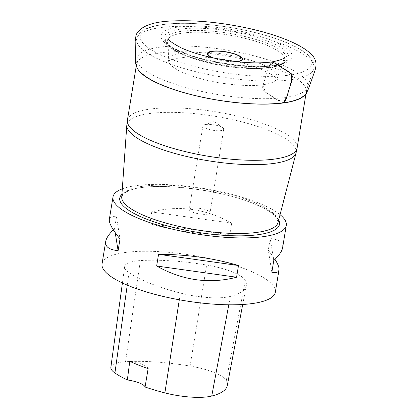 <?xml version="1.0" encoding="UTF-8"?>
<svg xmlns="http://www.w3.org/2000/svg" width="418" height="418" viewBox="0 0 418 418"><rect width="100%" height="100%" fill="white"/><g stroke="black" fill="none" stroke-linecap="round" stroke-linejoin="round"><path stroke-width="0.31" stroke-dasharray="2.09 1.57" d="M280.044 214.659A87.796 23.021 9.3 0 0 203.357 188.434A87.796 23.021 9.3 0 0 122.312 188.826M275.326 292.229A87.796 23.021 9.3 0 0 192.405 255.325A87.796 23.021 9.3 0 0 102.039 263.852M151.739 211.957L149.822 223.667C174.714 231.044 201.361 234.785 229.759 234.879L231.671 223.175C205.635 208.666 178.993 204.93 151.739 211.957L231.671 223.175M282.625 247.67C283.352 242.503 279.214 239.451 270.216 238.516L268.299 250.22L274.987 259.359M113.335 229.837L114.558 228.656L116.476 216.947C112.144 216.085 109.767 216.869 109.338 219.293M230.349 296.43A98.334 25.78 9.3 0 0 246.291 285.776A98.334 25.78 9.3 0 0 245.319 280.431A42.145 11.051 9.3 0 0 206.649 265.049A98.334 25.78 9.3 0 0 140.344 260.586A42.145 11.051 9.3 0 0 124.668 266.553A42.145 11.051 9.3 0 0 129.01 272.604A98.334 25.78 9.3 0 0 180.351 293.065A42.145 11.051 9.3 0 0 230.349 296.43L228.787 304.811M227.246 385.678A95.685 25.09 9.3 0 0 226.3 380.474A39.496 10.356 9.3 0 0 190.065 366.063A95.685 25.09 9.3 0 0 125.541 361.722A39.496 10.356 9.3 0 0 110.848 367.312M129.773 361.298A17.561 4.603 -170.7 0 1 148.139 368.613M271.846 272.243L268.299 250.22M273.764 260.534L270.216 238.516M229.759 234.879L149.822 223.667M114.558 228.656L115.196 232.612M116.476 216.947L120.023 238.971M191.961 208.096A10.534 2.764 9.3 0 0 189.239 209.449A10.534 2.764 9.3 0 0 199.193 213.875A10.534 2.764 9.3 0 0 210.035 212.851A10.534 2.764 9.3 0 0 203.613 209.172A10.534 2.764 9.3 0 0 191.961 208.096M205.651 124.48A10.534 2.764 -170.7 0 1 222.804 127.824A10.534 2.764 -170.7 0 1 223.729 129.24A10.534 2.764 -170.7 0 1 221.007 130.594A10.534 2.764 -170.7 0 1 209.355 129.517A10.534 2.764 -170.7 0 1 202.934 125.834A10.534 2.764 -170.7 0 1 204.256 124.789A10.534 2.764 -170.7 0 1 205.651 124.48M283.54 102.781L271.23 95.879L265.169 91.929L263.204 84.697L269.087 65.751M121.925 194.276A80.935 21.219 -170.7 0 1 253.606 203.514A80.935 21.219 -170.7 0 1 278.67 219.946M226.3 380.474L245.319 280.431M190.065 366.063L206.649 265.049M125.541 361.722L140.344 260.586M127.25 285.139L129.01 272.604M179.306 299.784L180.351 293.065M296.08 152.899A85.784 22.494 9.3 0 0 268.732 130.411A85.784 22.494 9.3 0 0 178.11 112.494A85.784 22.494 9.3 0 0 126.816 125.181M127.401 120.175A85.988 22.546 -170.7 0 1 179.698 108.037A85.988 22.546 -170.7 0 1 269.6 125.959A85.988 22.546 -170.7 0 1 297.12 147.967M304.382 95.476A85.988 22.546 9.3 0 0 306.316 91.808A85.988 22.546 9.3 0 0 278.796 69.801A85.988 22.546 9.3 0 0 188.894 51.874A85.988 22.546 9.3 0 0 136.597 64.017A85.988 22.546 9.3 0 0 137.256 68.092M280.039 64.163A86.484 22.676 -170.7 0 1 307.46 87.31A86.484 22.676 -170.7 0 1 218.708 94.698A86.484 22.676 -170.7 0 1 136.947 59.387A86.484 22.676 -170.7 0 1 187.813 46.064A86.484 22.676 -170.7 0 1 280.039 64.163M270.937 40.065A66.452 17.425 9.3 0 0 178.199 27.055A66.452 17.425 9.3 0 0 182.316 52.605A66.452 17.425 9.3 0 0 275.054 65.616A66.452 17.425 9.3 0 0 270.937 40.065M184.333 53.42A63.149 16.558 -170.7 0 1 165.178 41.293A63.149 16.558 -170.7 0 1 196.021 28.199A63.149 16.558 -170.7 0 1 268.549 41.507A63.149 16.558 -170.7 0 1 286.476 61.153A63.149 16.558 -170.7 0 1 184.333 53.42M267.227 43.404A61.592 16.15 9.3 0 0 196.486 30.425A61.592 16.15 9.3 0 0 166.401 43.195A61.592 16.15 9.3 0 0 223.546 65.151A61.592 16.15 9.3 0 0 284.71 62.564A61.592 16.15 9.3 0 0 267.227 43.404M265.602 44.752A59.44 15.586 -170.7 0 1 243.663 68.097A59.44 15.586 -170.7 0 1 168.637 38.231A59.44 15.586 -170.7 0 1 265.602 44.752M212.187 57.674A17.822 4.671 9.3 0 0 236.698 61.686M235.919 61.603A17.295 4.535 -170.7 0 1 213.446 58.039A17.295 4.535 -170.7 0 1 212.95 57.841M252.738 201.863A79.19 20.764 -170.7 0 1 277.98 222.616L276.753 218.039C273.544 213.41 265.702 208.556 253.23 203.477C217.658 188.701 152.664 181.872 130.792 190.002L124.329 193.1L121.925 196.068L121.732 197.03A79.19 20.764 -170.7 0 1 169.081 185.32A79.19 20.764 -170.7 0 1 252.738 201.863M165.544 62.188A89.797 23.544 9.3 0 0 257.525 80.826A89.797 23.544 9.3 0 0 313.766 69.283A89.797 23.544 9.3 0 0 285.295 45.248A89.797 23.544 9.3 0 0 189.537 26.454A89.797 23.544 9.3 0 0 136.717 40.29A89.797 23.544 9.3 0 0 165.544 62.188M284.036 41.664A86.96 22.802 -170.7 0 1 251.939 75.815A86.96 22.802 -170.7 0 1 142.172 32.118A86.96 22.802 -170.7 0 1 284.036 41.664M271.627 61.958L268.779 66.718L263.204 84.697C250.831 86.819 224.074 84.87 203.55 79.42C182.75 74.148 167.911 66.504 168.48 59.758C172.012 52.025 189.37 49.993 220.547 53.671C253.324 58.483 277.855 68.714 277.453 77.602C276.361 81.217 271.606 83.584 263.204 84.697C260.889 90.716 266.653 92.88 269.829 94.964C274.26 98.361 278.837 100.963 283.566 102.776M242.722 304.492L246.291 285.776M122.417 282.986L124.668 266.553M136.263 66.06L136.947 59.387L136.717 40.29C136.163 39.689 136.994 37.474 139.22 33.649C142.622 29.573 149.55 26.674 160.005 24.955C172.253 23.016 187.29 22.791 205.118 24.275C234.822 27.029 261.245 32.855 284.376 41.753C294.821 45.896 302.674 50.264 307.935 54.857L312.549 60.234C313.49 60.856 314.033 63.327 314.184 67.643L307.46 87.31L306.07 93.313M183.492 52.574C176.673 49.826 171.605 47.135 168.287 44.491L165.178 41.293L166.401 43.195C169.196 51.686 206.79 65.715 240.219 67.862C262.201 70.119 281.048 66.76 284.71 62.564L286.476 61.153C283.937 62.878 280.499 64.106 276.162 64.827C269.699 65.997 261.611 66.415 251.902 66.081C229.451 65.349 201.293 59.774 183.492 52.574M222.804 127.824L214.319 121.507L204.256 124.789M202.934 125.834L189.239 209.449M223.729 129.24L210.035 212.851M168.13 37.97L168.48 59.758L168.067 62.277C166.902 60.699 172.958 58.964 186.24 57.078C197.724 56.383 210.871 57.261 225.678 59.711C256.328 63.823 280.358 78.244 277.04 80.12L277.453 77.602L284.736 57.067"/><path stroke-width="0.63" d="M122.312 188.826A87.796 23.021 9.3 0 0 112.996 196.962A87.796 23.021 9.3 0 0 166.51 227.643A87.796 23.021 9.3 0 0 263.622 236.619A87.796 23.021 9.3 0 0 286.283 225.339A87.796 23.021 9.3 0 0 280.044 214.659M112.996 196.962L109.338 219.293C108.852 222.966 112.416 229.524 120.023 238.971L118.106 250.675C109.103 249.745 104.97 246.693 105.697 241.52L102.039 263.852A87.796 23.021 9.3 0 0 155.553 294.533A87.796 23.021 9.3 0 0 252.665 303.51A87.796 23.021 9.3 0 0 275.326 292.229L278.984 269.897C278.555 272.322 276.178 273.106 271.846 272.243L273.764 260.534C279.052 255.534 282.004 251.249 282.625 247.67L286.283 225.339M238.495 265.524L236.583 277.233C209.329 284.261 182.687 280.525 156.645 266.015L158.563 254.311C186.961 254.405 213.608 258.146 238.495 265.524L158.563 254.311M274.987 259.359C277.996 264.119 279.334 267.63 278.984 269.897M105.697 241.52C106.261 238.239 108.805 234.341 113.335 229.837M122.417 282.986L110.848 367.312A39.496 10.356 9.3 0 0 114.919 372.981A95.685 25.09 9.3 0 0 127.349 379.946L129.773 361.298A96.177 25.216 -170.7 0 0 148.139 368.613L145.067 387.005A95.685 25.09 9.3 0 0 164.875 392.894A39.496 10.356 9.3 0 0 211.738 396.045A95.685 25.09 9.3 0 0 227.246 385.678L242.722 304.492M145.067 387.005A17.561 4.603 9.3 0 0 127.349 379.946M156.645 266.015L236.583 277.233M115.196 232.612L118.106 250.675M269.087 65.751L273.696 62.507L291.294 73.714L291.623 81.473L286.884 96.511L283.54 102.781M278.67 219.946A80.935 21.219 -170.7 0 1 196.209 232.094A80.935 21.219 -170.7 0 1 121.925 194.276M211.738 396.045L228.787 304.811M114.919 372.981L127.25 285.139M164.875 392.894L179.306 299.784M154.336 146.598A85.784 22.494 9.3 0 0 243.072 164.441A85.784 22.494 9.3 0 0 296.08 152.899L297.12 147.967A85.988 22.546 -170.7 0 1 208.619 156.322A85.988 22.546 -170.7 0 1 127.401 120.175L126.816 125.181A85.784 22.494 9.3 0 0 154.336 146.598M137.256 68.092A85.988 22.546 9.3 0 0 164.117 86.024A85.988 22.546 9.3 0 0 304.382 95.476M236.698 61.686A17.822 4.671 9.3 0 0 236.865 54.69A17.822 4.671 9.3 0 0 212.438 51.142A17.822 4.671 9.3 0 0 212.187 57.674M212.95 57.841A17.295 4.535 -170.7 0 1 212.605 51.362A17.295 4.535 -170.7 0 1 236.51 54.779A17.295 4.535 -170.7 0 1 235.919 61.603M296.08 152.899L277.98 222.616A79.19 20.764 -170.7 0 1 196.58 229.822A79.19 20.764 -170.7 0 1 121.732 197.03L126.816 125.181M283.566 102.776C264.798 105.184 242.038 104.166 215.286 99.703C194.522 96.077 176.657 91.145 161.698 84.901C153.004 81.238 146.363 77.393 141.77 73.375C137.903 70.339 135.829 66.556 135.547 62.031L135.176 41.304L136.085 34.872C140.328 26.12 152.946 21.459 173.93 20.9C197.317 20.007 222.804 22.629 250.387 28.764C265.174 32.16 278.048 36.173 289.005 40.792C298.076 44.632 304.988 48.645 309.738 52.83C314.305 56.566 316.379 60.897 315.961 65.84L315.679 67.538C315.506 68.124 315.951 68.045 313.793 73.866L308.536 88.595L306.436 93.287C305.981 94.222 307.763 89.347 305.71 94.165C301.472 98.554 294.089 101.422 283.566 102.776C287.401 99.75 287.6 91.965 289.893 86.965L292.443 76.306C290.045 70.663 283.947 69.843 280.003 66.274C277.333 64.142 274.542 62.705 271.627 61.958C258.716 63.64 242.722 62.951 223.651 59.884C206.774 56.989 192.735 53.029 181.532 48.002C172.253 43.2 167.785 39.856 168.13 37.97L168.135 37.991M136.263 66.06L127.401 120.175M306.07 93.313L297.12 147.967M271.627 61.958C280.191 60.297 284.559 58.666 284.736 57.067"/></g></svg>
